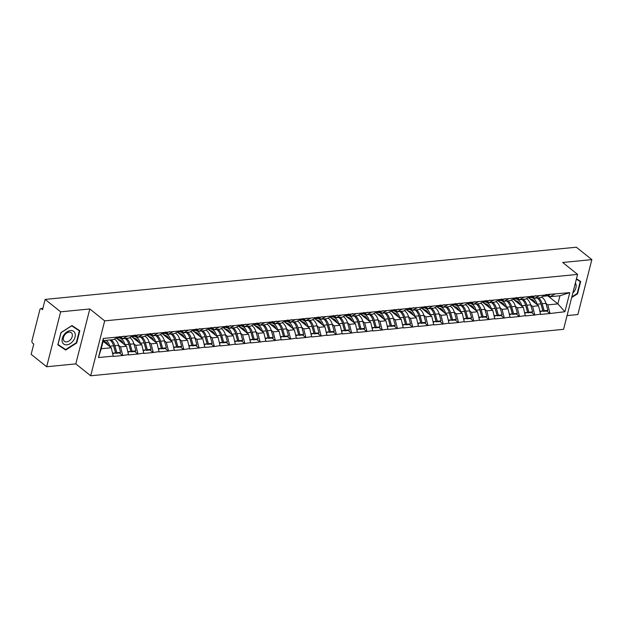 <?xml version="1.0" encoding="UTF-8"?>
<svg xmlns="http://www.w3.org/2000/svg" width="623" height="623" viewBox="0 0 623 623"><rect width="100%" height="100%" fill="white"/><g stroke="black" fill="none" stroke-linecap="round" stroke-linejoin="round"><path stroke-width="0.93" d="M567.07 315.604L577.856 314.545L591.85 259.627L576.337 247.214L45.144 299.414L60.657 311.827L46.663 366.745L75.811 363.879L90.685 375.786L563.574 329.318L577.568 274.4L104.68 320.868L90.685 375.786M46.663 366.745L31.15 354.331L33.767 344.06L32.637 343.156A1.861 1.137 -95.6 0 1 31.991 340.656L39.911 309.569A1.861 1.137 -95.6 0 1 40.799 308.572L42.862 308.369M547.633 295.691L557.873 303.884L564.905 311.734L569.78 292.623L545.655 294.671L540.624 297.654L534.659 298.246L532.992 296.914M564.905 311.734L549.907 313.525L546.76 311.009M528.468 297.708L538.552 305.784L540.616 314.436L549.907 313.525M540.694 314.109L534.643 315.028L531.497 312.505M513.204 299.211L523.297 307.287L525.353 315.939L534.643 315.028M525.438 315.612L519.387 316.523L516.241 314.008M497.948 300.707L508.033 308.782L510.089 317.442L519.387 316.523M510.175 317.107L504.124 318.026L500.978 315.511M482.685 302.21L492.77 310.285L494.833 318.937L504.124 318.026M494.911 318.61L488.86 319.521L485.714 317.006M467.421 303.705L477.514 311.78L479.57 320.44L488.86 319.521M479.655 320.105L473.605 321.024L470.458 318.509M452.166 305.208L462.25 313.283L464.306 321.935L473.605 321.024M464.392 321.608L458.341 322.527L455.195 320.004M436.902 306.711L446.987 314.779L449.051 323.438L458.341 322.527M449.128 323.111L443.078 324.022L439.931 321.507M421.646 308.206L431.731 316.282L433.787 324.933L443.078 324.022M433.873 324.606L427.822 325.525L424.676 323.002M406.383 309.709L416.468 317.785L418.524 326.436L427.822 325.525M418.609 326.109L412.558 327.02L409.412 324.505M391.119 311.204L401.212 319.28L403.268 327.939L412.558 327.02M403.354 327.605L397.295 328.523L394.149 326.008M375.864 312.707L385.949 320.783L388.004 329.435L397.295 328.523M388.09 329.108L382.039 330.019L378.893 327.503M360.6 314.202L370.685 322.278L372.741 330.938L382.039 330.019M372.827 330.603L366.776 331.522L363.63 329.006M345.337 315.705L355.429 323.781L357.485 332.433L366.776 331.522M357.571 332.106L351.52 333.025L348.374 330.502M330.081 317.208L340.166 325.276L342.222 333.936L351.52 333.025M342.307 333.609L336.256 334.52L333.11 332.004M314.817 318.703L324.902 326.779L326.958 335.431L336.256 334.52M327.044 335.104L320.993 336.023L317.847 333.5M299.554 320.206L309.647 328.282L311.702 336.934L320.993 336.023M311.788 336.607L305.737 337.518L302.591 335.003M284.298 321.702L294.383 329.777L296.439 338.437L305.737 337.518M296.525 338.102L290.474 339.021L287.328 336.506M269.035 323.205L279.12 331.28L281.183 339.932L290.474 339.021M281.261 339.605L275.21 340.516L272.064 338.001M253.771 324.7L263.864 332.775L265.92 341.435L275.21 340.516M266.005 341.1L259.955 342.019L256.808 339.504M238.516 326.203L248.6 334.278L250.656 342.93L259.955 342.019M250.742 342.603L244.691 343.522L241.545 340.999M223.252 327.706L233.337 335.774L235.401 344.433L244.691 343.522M235.478 344.106L229.428 345.017L226.281 342.502M207.989 329.201L218.081 337.277L220.137 345.929L229.428 345.017M220.223 345.601L214.172 346.52L211.026 343.997M192.733 330.704L202.818 338.78L204.874 347.432L214.172 346.52M204.959 347.104L198.908 348.016L195.762 345.5M177.469 332.199L187.554 340.275L189.618 348.935L198.908 348.016M189.696 348.6L183.645 349.519L180.499 347.003M162.214 333.702L172.298 341.778L174.354 350.43L183.645 349.519M174.44 350.103L168.389 351.014L165.243 348.498M146.95 335.197L157.035 343.273L159.091 351.933L168.389 351.014M159.177 351.598L153.126 352.517L149.979 350.001M131.687 336.7L141.779 344.776L143.835 353.428L153.126 352.517M143.921 353.101L137.862 354.02L134.716 351.497M116.431 338.203L126.516 346.271L128.572 354.931L137.862 354.02M128.657 354.604L122.606 355.515L119.46 353M103.138 341.272L111.252 347.774L113.308 356.426L122.606 355.515M113.394 356.099L98.481 357.563L103.348 338.453L118.269 336.988L113.324 339.644L103.301 340.633L101.23 348.755L111.252 347.774M545.569 294.998L118.269 336.988M526.342 298.635A10.163 6.191 84.4 0 1 527.338 299.281A10.163 6.191 84.4 0 1 530.679 304.857L532.587 306.368L538.552 305.784M532.587 306.368L534.729 314.693M539.604 295.582L534.659 298.246M515.408 306.337L517.324 307.871L523.297 307.287M530.305 296.501L525.368 299.157L519.395 299.741L517.736 298.409M517.324 307.871L519.465 316.196M524.34 297.085L519.395 299.741M495.822 301.633A10.163 6.191 84.4 0 1 496.811 302.28A10.163 6.191 84.4 0 1 500.152 307.855L502.068 309.366L508.033 308.782M515.05 297.996L510.105 300.652L504.139 301.244L502.473 299.912M502.068 309.366L504.209 317.699M509.077 298.588L504.139 301.244M484.889 309.335L486.804 310.869L492.77 310.285M499.786 299.499L494.841 302.155L488.876 302.739L487.209 301.407M486.804 310.869L488.946 319.194M493.821 300.084L488.876 302.739M465.295 304.631A10.163 6.191 84.4 0 1 466.292 305.278A10.163 6.191 84.4 0 1 469.633 310.854L471.541 312.372L477.514 311.78M484.523 300.995L479.585 303.658L473.62 304.242L471.954 302.91M471.541 312.372L473.682 320.697M478.557 301.587L473.62 304.242M454.369 312.333L456.285 313.867L462.25 313.283M469.267 302.498L464.322 305.153L458.357 305.737L456.69 304.406M456.285 313.867L458.427 322.192M463.294 303.082L458.357 305.737M434.776 307.63A10.163 6.191 84.4 0 1 435.773 308.276A10.163 6.191 84.4 0 1 439.114 313.852L441.022 315.37L446.987 314.779M454.003 304.001L449.058 306.656L443.093 307.24L441.427 305.909M441.022 315.37L443.163 323.695M448.038 304.585L443.093 307.24M423.842 315.331L425.766 316.866L431.731 316.282M438.74 305.496L433.803 308.151L427.837 308.743L426.171 307.404M425.766 316.866L427.908 325.19M432.775 306.08L427.837 308.743M404.257 310.628A10.163 6.191 84.4 0 1 405.246 311.274A10.163 6.191 84.4 0 1 408.587 316.85L410.502 318.369L416.468 317.785M423.484 306.999L418.539 309.654L412.574 310.238L410.907 308.907M410.502 318.369L412.644 326.693M417.511 307.583L412.574 310.238M393.323 318.33L395.239 319.864L401.212 319.28M408.221 308.494L403.283 311.15L397.31 311.741L395.652 310.41M395.239 319.864L397.381 328.196M402.256 309.086L397.31 311.741M378.06 319.833L379.983 321.367L385.949 320.783M392.957 309.997L388.02 312.653L382.055 313.237L380.388 311.905M379.983 321.367L382.125 329.692M386.992 310.581L382.055 313.237M362.804 321.328L364.72 322.87L370.685 322.278M377.702 311.492L372.756 314.156L366.791 314.74L365.125 313.408M364.72 322.87L366.861 331.195M371.729 312.084L366.791 314.74M343.211 316.624A10.163 6.191 84.4 0 1 344.208 317.271A10.163 6.191 84.4 0 1 347.548 322.846L349.456 324.365L355.429 323.781M362.438 312.995L357.501 315.651L351.528 316.235L349.869 314.903M349.456 324.365L351.598 332.69M356.473 313.579L351.528 316.235M327.947 318.127A10.163 6.191 84.4 0 1 328.944 318.774A10.163 6.191 84.4 0 1 332.285 324.349L334.201 325.868L340.166 325.276M347.175 314.498L342.237 317.154L336.272 317.738L334.606 316.406M334.201 325.868L336.342 334.193M341.209 315.082L336.272 317.738M317.021 325.829L318.937 327.363L324.902 326.779M331.919 315.993L326.974 318.649L321.009 319.241L319.342 317.901M318.937 327.363L321.079 335.688M325.954 316.577L321.009 319.241M297.428 321.125A10.163 6.191 84.4 0 1 298.425 321.772A10.163 6.191 84.4 0 1 301.766 327.348L303.674 328.866L309.647 328.282M316.655 317.496L311.718 320.152L305.745 320.736L304.086 319.404M303.674 328.866L305.815 337.191M310.69 318.08L305.745 320.736M286.494 328.827L288.418 330.361L294.383 329.777M301.4 318.992L296.455 321.647L290.489 322.239L288.823 320.907M288.418 330.361L290.559 338.694M295.427 319.583L290.489 322.239M266.909 324.124A10.163 6.191 84.4 0 1 267.906 324.77A10.163 6.191 84.4 0 1 271.246 330.346L273.154 331.864L279.12 331.28M286.136 320.495L281.191 323.15L275.226 323.734L273.559 322.403M273.154 331.864L275.296 340.189M280.171 321.079L275.226 323.734M255.975 331.825L257.891 333.367L263.864 332.775M270.873 321.99L265.935 324.653L259.962 325.237L258.304 323.905M257.891 333.367L260.032 341.692M264.907 322.582L259.962 325.237M236.39 327.122A10.163 6.191 84.4 0 1 237.379 327.768A10.163 6.191 84.4 0 1 240.719 333.344L242.635 334.863L248.6 334.278M255.617 323.493L250.672 326.148L244.707 326.732L243.04 325.401M242.635 334.863L244.777 343.187M249.644 324.077L244.707 326.732M225.456 334.831L227.372 336.365L233.337 335.774M240.353 324.996L235.408 327.651L229.443 328.235L227.777 326.904M227.372 336.365L229.513 344.69M234.388 325.58L229.443 328.235M205.863 330.128A10.163 6.191 84.4 0 1 206.859 330.774A10.163 6.191 84.4 0 1 210.2 336.35L212.108 337.861L218.081 337.277M225.09 326.491L220.153 329.146L214.187 329.738L212.521 328.399M212.108 337.861L214.25 346.186M219.125 327.075L214.187 329.738M194.937 337.83L196.852 339.364L202.818 338.78M209.834 327.994L204.889 330.649L198.924 331.234L197.257 329.902M196.852 339.364L198.994 347.689M203.861 328.578L198.924 331.234M179.673 339.325L181.589 340.859L187.554 340.275M194.571 329.489L189.626 332.145L183.66 332.737L181.994 331.405M181.589 340.859L183.73 349.192M188.605 330.081L183.66 332.737M164.41 340.828L166.333 342.362L172.298 341.778M179.307 330.992L174.37 333.648L168.405 334.232L166.738 332.9M166.333 342.362L168.475 350.687M173.342 331.576L168.405 334.232M144.824 336.124A10.163 6.191 84.4 0 1 145.813 336.77A10.163 6.191 84.4 0 1 149.154 342.346L151.07 343.865L157.035 343.273M164.051 332.487L159.106 335.151L153.141 335.735L151.475 334.403M151.07 343.865L153.211 352.19M158.078 333.079L153.141 335.735M133.89 343.826L135.806 345.36L141.779 344.776M148.788 333.99L143.851 336.646L137.878 337.23L136.219 335.898M135.806 345.36L137.948 353.685M142.823 334.574L137.878 337.23M114.297 339.122A10.163 6.191 84.4 0 1 115.294 339.769A10.163 6.191 84.4 0 1 118.635 345.344L120.551 346.863L126.516 346.271M133.524 335.493L128.587 338.149L122.622 338.733L120.955 337.401M120.551 346.863L122.692 355.188M127.559 336.077L122.622 338.733M42.8 308.634L41.398 308.774L42.528 309.686L45.144 299.414M41.398 308.774A1.861 1.137 -95.6 0 0 40.799 308.572M101.23 348.755L98.481 357.563M103.348 338.453L103.301 340.633M591.85 259.627L562.701 262.493L577.568 274.4M75.811 363.879L89.813 308.961L60.657 311.827M89.813 308.961L104.68 320.868M545.927 303.339L547.851 304.873L557.873 303.884L559.945 295.761L549.922 296.743L548.256 295.411M547.851 304.873L549.992 313.198M554.859 294.087L549.922 296.743M569.78 292.623L559.945 295.761M453.248 306.072L455.896 307.1A8.309 5.062 84.4 0 1 457.072 307.785L457.033 307.762M71.941 325.556L60.945 332.604L57.822 344.846L65.703 350.033L76.699 342.985L79.822 330.751L71.941 325.556M571.673 297.545L577.568 293.768L580.691 281.534L576.462 278.746L580.208 281.635L577.178 293.495L571.828 296.922M57.916 344.48L62.759 347.634M62.728 347.657L65.703 350.033M111.151 339.862A10.163 6.191 84.4 0 1 111.525 340.135A10.163 6.191 84.4 0 1 114.866 345.718L116.844 352.727L120.613 352.361L118.635 345.344L114.866 345.718M113.152 344.496A8.309 5.062 84.4 0 1 113.838 346.341L115.816 353.358L119.585 352.984L120.613 352.361M106.112 340.353A10.163 6.191 84.4 0 1 106.494 340.633A10.163 6.191 84.4 0 1 109.827 346.209L109.983 346.762M109.882 339.987A10.163 6.191 84.4 0 1 110.255 340.267A10.163 6.191 84.4 0 1 113.596 345.843L115.574 352.852L112.763 353.654M103.223 340.945L104.898 341.591A8.309 5.062 84.4 0 1 106.074 342.284A8.309 5.062 84.4 0 1 108.301 345.407M112.638 353.14L115.574 352.852M115.925 338.25L119.343 337.915A10.163 6.191 -95.6 0 0 120.621 337.557L123.642 336.14M115.816 353.358L116.844 352.727M119.873 336.513L116.851 337.931A10.163 6.191 84.4 0 1 115.971 338.227M126.414 338.359A10.163 6.191 84.4 0 1 126.788 338.639A10.163 6.191 84.4 0 1 130.129 344.215L132.107 351.232L135.876 350.858L133.898 343.841A10.163 6.191 84.4 0 0 130.557 338.266A10.163 6.191 84.4 0 0 129.561 337.619M128.408 343A8.309 5.062 84.4 0 1 129.101 344.846L131.079 351.855L134.841 351.489L135.876 350.858M119.343 337.915L120.317 338.289A10.163 6.191 84.4 0 1 121.75 339.13A10.163 6.191 84.4 0 1 125.091 344.714L125.246 345.259M125.145 338.484A10.163 6.191 84.4 0 1 125.519 338.764A10.163 6.191 84.4 0 1 128.86 344.34L130.838 351.356L128.027 352.159M117.506 339.068L120.161 340.096A8.309 5.062 84.4 0 1 121.329 340.781A8.309 5.062 84.4 0 1 123.556 343.912M127.894 351.645L130.838 351.356M131.18 336.747L134.599 336.412A10.163 6.191 -95.6 0 0 135.884 336.054L138.906 334.637M131.079 351.855L132.107 351.232M135.136 335.01L132.115 336.428A10.163 6.191 84.4 0 1 131.235 336.724M141.678 336.864A10.163 6.191 84.4 0 1 142.052 337.136A10.163 6.191 84.4 0 1 145.393 342.712L147.371 349.729L151.132 349.363L149.154 342.346L145.393 342.712M143.672 341.497A8.309 5.062 84.4 0 1 144.357 343.343L146.335 350.36L150.104 349.986L151.132 349.363M134.607 336.412L135.58 336.794A10.163 6.191 84.4 0 1 137.013 337.635A10.163 6.191 84.4 0 1 140.354 343.211L140.51 343.756M140.401 336.988A10.163 6.191 84.4 0 1 140.775 337.261A10.163 6.191 84.4 0 1 144.115 342.837L146.094 349.853L143.29 350.656M132.769 337.565L135.425 338.593A8.309 5.062 84.4 0 1 136.593 339.278A8.309 5.062 84.4 0 1 138.82 342.409M143.158 350.142L146.094 349.853M146.444 335.252L149.863 334.917A10.163 6.191 -95.6 0 0 151.14 334.559L154.161 333.141M146.335 350.36L147.371 349.729M150.4 333.507L147.378 334.925A10.163 6.191 84.4 0 1 146.491 335.221M156.934 335.361A10.163 6.191 84.4 0 1 157.308 335.641A10.163 6.191 84.4 0 1 160.648 341.217L162.626 348.226L166.396 347.86L164.417 340.843A10.163 6.191 84.4 0 0 161.077 335.267A10.163 6.191 84.4 0 0 160.08 334.621M158.935 340.002A8.309 5.062 84.4 0 1 159.62 341.84L161.598 348.857L165.368 348.491L166.396 347.86M149.863 334.917L150.844 335.291A10.163 6.191 84.4 0 1 152.269 336.132A10.163 6.191 84.4 0 1 155.61 341.708L155.766 342.261M155.664 335.486A10.163 6.191 84.4 0 1 156.038 335.766A10.163 6.191 84.4 0 1 159.379 341.342L161.357 348.358L158.546 349.16M148.033 336.07L150.68 337.098A8.309 5.062 84.4 0 1 151.856 337.783A8.309 5.062 84.4 0 1 154.083 340.906M158.413 348.646L161.357 348.358M161.707 333.749L165.126 333.414A10.163 6.191 -95.6 0 0 166.403 333.056L169.425 331.638M161.598 348.857L162.626 348.226M165.656 332.012L162.634 333.43A10.163 6.191 84.4 0 1 161.754 333.726M172.197 333.858A10.163 6.191 84.4 0 1 172.571 334.138A10.163 6.191 84.4 0 1 175.912 339.714L177.89 346.731L181.659 346.357L179.681 339.348A10.163 6.191 84.4 0 0 176.34 333.772A10.163 6.191 84.4 0 0 175.343 333.126M174.191 338.499A8.309 5.062 84.4 0 1 174.884 340.345L176.862 347.354L180.623 346.988L181.659 346.357M165.126 333.414L166.1 333.796A10.163 6.191 84.4 0 1 167.532 334.637A10.163 6.191 84.4 0 1 170.873 340.213L171.029 340.758M170.928 333.983A10.163 6.191 84.4 0 1 171.302 334.263A10.163 6.191 84.4 0 1 174.642 339.839L176.621 346.855L173.809 347.657M163.288 334.567L165.944 335.595A8.309 5.062 84.4 0 1 167.112 336.28A8.309 5.062 84.4 0 1 169.339 339.41M173.677 347.143L176.621 346.855M176.963 332.254L180.382 331.919A10.163 6.191 -95.6 0 0 181.667 331.561L184.688 330.143M176.862 347.354L177.89 346.731M180.919 330.509L177.898 331.927A10.163 6.191 84.4 0 1 177.018 332.223M187.461 332.363A10.163 6.191 84.4 0 1 187.834 332.643A10.163 6.191 84.4 0 1 191.175 338.219L193.153 345.228L196.915 344.862L194.937 337.845A10.163 6.191 84.4 0 0 191.596 332.269A10.163 6.191 84.4 0 0 190.607 331.623M189.454 336.996A8.309 5.062 84.4 0 1 190.14 338.842L192.118 345.858L195.887 345.485L196.915 344.862M180.382 331.911L181.363 332.293A10.163 6.191 84.4 0 1 182.796 333.134A10.163 6.191 84.4 0 1 186.137 338.71L186.293 339.262M186.184 332.487A10.163 6.191 84.4 0 1 186.557 332.768A10.163 6.191 84.4 0 1 189.898 338.344L191.876 345.352L189.073 346.154M178.552 333.064L181.207 334.092A8.309 5.062 84.4 0 1 182.375 334.785A8.309 5.062 84.4 0 1 184.603 337.907M188.94 345.648L191.876 345.352M192.227 330.751L195.645 330.416A10.163 6.191 -95.6 0 0 196.923 330.058L199.944 328.64M192.118 345.858L193.153 345.228M196.183 329.014L193.161 330.431A10.163 6.191 84.4 0 1 192.273 330.727M75.095 333.57A8.06 5.49 128.7 0 0 67.074 331.81A8.06 5.49 128.7 0 0 62.261 341.793A8.06 5.49 128.7 0 0 70.282 343.553A8.06 5.49 128.7 0 0 75.095 333.57M72.237 334.201A5.514 3.761 128.7 0 0 71.287 332.705A5.514 3.761 128.7 0 0 65.773 333.741A5.514 3.761 128.7 0 0 63.453 339.823A5.514 3.761 128.7 0 0 64.395 341.318A5.514 3.761 128.7 0 0 69.916 340.283A5.514 3.761 128.7 0 0 72.237 334.201M65.656 349.542L58.025 344.511L61.046 332.651L71.7 325.829L79.339 330.86L76.318 342.712L65.656 349.542M71.925 325.572L79.339 330.86M572.833 292.997A8.06 5.49 128.7 0 0 575.964 284.353A8.06 5.49 128.7 0 0 575.372 283.037M576.368 279.112L580.208 281.635M202.716 330.86A10.163 6.191 84.4 0 1 203.09 331.14A10.163 6.191 84.4 0 1 206.431 336.716L208.409 343.732L212.178 343.359L210.2 336.35L206.431 336.716M204.718 335.501A8.309 5.062 84.4 0 1 205.403 337.347L207.381 344.355L211.15 343.989L212.178 343.359M195.645 330.416L196.627 330.797A10.163 6.191 84.4 0 1 198.052 331.638A10.163 6.191 84.4 0 1 201.393 337.214L201.548 337.759M201.447 330.984A10.163 6.191 84.4 0 1 201.821 331.265A10.163 6.191 84.4 0 1 205.162 336.841L207.14 343.857L204.328 344.659M193.815 331.568L196.463 332.596A8.309 5.062 84.4 0 1 197.639 333.282A8.309 5.062 84.4 0 1 199.866 336.412M204.196 344.145L207.14 343.857M207.49 329.248L210.909 328.913A10.163 6.191 -95.6 0 0 212.186 328.562L215.208 327.145M207.381 344.355L208.409 343.732M211.438 327.511L208.417 328.928A10.163 6.191 84.4 0 1 207.537 329.224M217.98 329.365A10.163 6.191 84.4 0 1 218.354 329.637A10.163 6.191 84.4 0 1 221.695 335.221L223.673 342.229L227.442 341.863L225.464 334.847A10.163 6.191 84.4 0 0 222.123 329.271A10.163 6.191 84.4 0 0 221.126 328.625M219.974 333.998A8.309 5.062 84.4 0 1 220.667 335.844L222.645 342.86L226.406 342.486L227.442 341.863M210.909 328.913L211.882 329.294A10.163 6.191 84.4 0 1 213.315 330.135A10.163 6.191 84.4 0 1 216.656 335.711L216.812 336.264M216.703 329.489A10.163 6.191 84.4 0 1 217.084 329.769A10.163 6.191 84.4 0 1 220.425 335.345L222.403 342.354L219.592 343.156M209.071 330.065L211.727 331.093A8.309 5.062 84.4 0 1 212.895 331.786A8.309 5.062 84.4 0 1 215.122 334.909M219.46 342.642L222.403 342.354M222.746 327.753L226.165 327.418A10.163 6.191 -95.6 0 0 227.442 327.059L230.463 325.642M222.645 342.86L223.673 342.229M226.702 326.016L223.68 327.433A10.163 6.191 84.4 0 1 222.8 327.729M233.236 327.862A10.163 6.191 84.4 0 1 233.617 328.142A10.163 6.191 84.4 0 1 236.958 333.718L238.936 340.734L242.697 340.36L240.719 333.344L236.958 333.718M235.237 332.503A8.309 5.062 84.4 0 1 235.922 334.349L237.9 341.357L241.669 340.991L242.697 340.36M226.165 327.418L227.146 327.791A10.163 6.191 84.4 0 1 228.579 328.633A10.163 6.191 84.4 0 1 231.92 334.216L232.075 334.761M231.966 327.986A10.163 6.191 84.4 0 1 232.34 328.266A10.163 6.191 84.4 0 1 235.681 333.842L237.659 340.859L234.855 341.661M224.335 328.57L226.99 329.598A8.309 5.062 84.4 0 1 228.158 330.283A8.309 5.062 84.4 0 1 230.385 333.414M234.723 341.147L237.659 340.859M238.009 326.25L241.428 325.915A10.163 6.191 -95.6 0 0 242.705 325.556L245.727 324.139M237.9 341.357L238.936 340.734M241.965 324.513L238.936 325.93A10.163 6.191 84.4 0 1 238.056 326.226M248.499 326.366A10.163 6.191 84.4 0 1 248.873 326.639A10.163 6.191 84.4 0 1 252.214 332.215L254.192 339.231L257.961 338.865L255.983 331.849A10.163 6.191 84.4 0 0 252.642 326.273A10.163 6.191 84.4 0 0 251.645 325.627M250.493 331A8.309 5.062 84.4 0 1 251.186 332.846L253.164 339.862L256.925 339.488L257.961 338.865M241.428 325.915L242.409 326.296A10.163 6.191 84.4 0 1 243.834 327.137A10.163 6.191 84.4 0 1 247.175 332.713L247.331 333.258M247.23 326.491A10.163 6.191 84.4 0 1 247.604 326.764A10.163 6.191 84.4 0 1 250.944 332.339L252.922 339.356L250.111 340.158M239.598 327.067L242.246 328.095A8.309 5.062 84.4 0 1 243.414 328.78A8.309 5.062 84.4 0 1 245.649 331.911M249.979 339.644L252.922 339.356M253.273 324.754L256.684 324.419A10.163 6.191 -95.6 0 0 257.969 324.061L260.99 322.644M253.164 339.862L254.192 339.231M257.221 323.01L254.2 324.427A10.163 6.191 84.4 0 1 253.32 324.723M263.763 324.863A10.163 6.191 84.4 0 1 264.136 325.144A10.163 6.191 84.4 0 1 267.477 330.72L269.455 337.736L273.224 337.362L271.246 330.346L267.477 330.72M265.756 329.505A8.309 5.062 84.4 0 1 266.442 331.343L268.42 338.359L272.189 337.993L273.224 337.362M256.692 324.419L257.665 324.793A10.163 6.191 84.4 0 1 259.098 325.634A10.163 6.191 84.4 0 1 262.439 331.21L262.594 331.763M262.485 324.988A10.163 6.191 84.4 0 1 262.867 325.268A10.163 6.191 84.4 0 1 266.208 330.844L268.186 337.861L265.375 338.663M254.854 325.572L257.509 326.6A8.309 5.062 84.4 0 1 258.677 327.285A8.309 5.062 84.4 0 1 260.905 330.408M265.242 338.149L268.186 337.861M268.529 323.251L271.947 322.916A10.163 6.191 -95.6 0 0 273.224 322.558L276.246 321.141M268.42 338.359L269.455 337.736M272.485 321.515L269.463 322.932A10.163 6.191 84.4 0 1 268.583 323.228M279.018 323.36A10.163 6.191 84.4 0 1 279.4 323.641A10.163 6.191 84.4 0 1 282.741 329.217L284.719 336.233L288.48 335.859L286.502 328.851A10.163 6.191 84.4 0 0 283.161 323.275A10.163 6.191 84.4 0 0 282.172 322.628M281.02 328.002A8.309 5.062 84.4 0 1 281.705 329.847L283.683 336.856L287.452 336.49L288.48 335.859M271.947 322.916L272.929 323.298A10.163 6.191 84.4 0 1 274.361 324.139A10.163 6.191 84.4 0 1 277.702 329.715L277.85 330.26M277.749 323.485A10.163 6.191 84.4 0 1 278.123 323.765A10.163 6.191 84.4 0 1 281.464 329.341L283.442 336.358L280.638 337.16M270.117 324.069L272.773 325.097A8.309 5.062 84.4 0 1 273.941 325.782A8.309 5.062 84.4 0 1 276.168 328.913M280.506 336.646L283.442 336.358M283.792 321.756L287.211 321.421A10.163 6.191 -95.6 0 0 288.488 321.063L291.509 319.646M283.683 336.856L284.719 336.233M287.74 320.012L284.719 321.429A10.163 6.191 84.4 0 1 283.839 321.725M294.282 321.865A10.163 6.191 84.4 0 1 294.656 322.146A10.163 6.191 84.4 0 1 297.996 327.721L299.975 334.73L303.744 334.364L301.766 327.348L297.996 327.721M296.275 326.507A8.309 5.062 84.4 0 1 296.969 328.344L298.947 335.361L302.708 334.987L303.744 334.364M287.211 321.413L288.184 321.795A10.163 6.191 84.4 0 1 289.617 322.636A10.163 6.191 84.4 0 1 292.958 328.212L293.114 328.765M293.012 321.99A10.163 6.191 84.4 0 1 293.386 322.27A10.163 6.191 84.4 0 1 296.727 327.846L298.705 334.855L295.894 335.657M285.381 322.566L288.028 323.594A8.309 5.062 84.4 0 1 289.197 324.287A8.309 5.062 84.4 0 1 291.424 327.41M295.761 335.151L298.705 334.855M299.056 320.253L302.466 319.918A10.163 6.191 -95.6 0 0 303.751 319.56L306.773 318.143M298.947 335.361L299.975 334.73M303.004 318.517L299.982 319.934A10.163 6.191 84.4 0 1 299.102 320.23M309.545 320.362A10.163 6.191 84.4 0 1 309.919 320.643A10.163 6.191 84.4 0 1 313.26 326.218L315.238 333.235L318.999 332.861L317.021 325.852A10.163 6.191 84.4 0 0 313.688 320.277A10.163 6.191 84.4 0 0 312.691 319.63M311.539 325.004A8.309 5.062 84.4 0 1 312.224 326.849L314.202 333.858L317.971 333.492L318.999 332.861M302.474 319.918L303.448 320.3A10.163 6.191 84.4 0 1 304.881 321.141A10.163 6.191 84.4 0 1 308.221 326.717L308.377 327.262M308.268 320.487A10.163 6.191 84.4 0 1 308.65 320.767A10.163 6.191 84.4 0 1 311.991 326.343L313.969 333.36L311.157 334.162M300.636 321.071L303.292 322.099A8.309 5.062 84.4 0 1 304.46 322.784A8.309 5.062 84.4 0 1 306.687 325.915M311.025 333.648L313.969 333.36M314.311 318.75L317.73 318.415A10.163 6.191 -95.6 0 0 319.007 318.065L322.029 316.648M314.202 333.858L315.238 333.235M318.267 317.014L315.246 318.431A10.163 6.191 84.4 0 1 314.366 318.727M324.801 318.867A10.163 6.191 84.4 0 1 325.183 319.14A10.163 6.191 84.4 0 1 328.516 324.723L330.494 331.732L334.263 331.366L332.285 324.349L328.516 324.723M326.802 323.501A8.309 5.062 84.4 0 1 327.488 325.346L329.466 332.363L333.235 331.989L334.263 331.366M317.73 318.415L318.711 318.797A10.163 6.191 84.4 0 1 320.144 319.638A10.163 6.191 84.4 0 1 323.485 325.214L323.633 325.767M323.532 318.992A10.163 6.191 84.4 0 1 323.905 319.272A10.163 6.191 84.4 0 1 327.246 324.848L329.224 331.857L326.421 332.659M315.9 319.568L318.548 320.596A8.309 5.062 84.4 0 1 319.724 321.289A8.309 5.062 84.4 0 1 321.951 324.412M326.288 332.145L329.224 331.857M329.575 317.255L332.994 316.92A10.163 6.191 -95.6 0 0 334.271 316.562L337.292 315.145M329.466 332.363L330.494 331.732M333.523 315.518L330.502 316.936A10.163 6.191 84.4 0 1 329.622 317.232M340.065 317.364A10.163 6.191 84.4 0 1 340.438 317.644A10.163 6.191 84.4 0 1 343.779 323.22L345.757 330.237L349.526 329.863L347.548 322.846L343.779 323.22M342.058 322.005A8.309 5.062 84.4 0 1 342.751 323.851L344.729 330.86L348.491 330.494L349.526 329.863M332.994 316.92L333.967 317.294A10.163 6.191 84.4 0 1 335.4 318.135A10.163 6.191 84.4 0 1 338.741 323.719L338.896 324.264M338.795 317.489A10.163 6.191 84.4 0 1 339.169 317.769A10.163 6.191 84.4 0 1 342.51 323.345L344.488 330.361L341.677 331.163M331.156 318.073L333.811 319.101A8.309 5.062 84.4 0 1 334.979 319.786A8.309 5.062 84.4 0 1 337.207 322.916M341.544 330.649L344.488 330.361M344.838 315.752L348.249 315.417A10.163 6.191 -95.6 0 0 349.534 315.067L352.556 313.642M344.729 330.86L345.757 330.237M348.787 314.015L345.765 315.433A10.163 6.191 84.4 0 1 344.885 315.729M355.328 315.869A10.163 6.191 84.4 0 1 355.702 316.141A10.163 6.191 84.4 0 1 359.043 321.717L361.021 328.734L364.782 328.368L362.804 321.351A10.163 6.191 84.4 0 0 359.463 315.775A10.163 6.191 84.4 0 0 358.474 315.129M357.322 320.502A8.309 5.062 84.4 0 1 358.007 322.348L359.985 329.365L363.754 328.991L364.782 328.368M348.257 315.417L349.23 315.799A10.163 6.191 84.4 0 1 350.663 316.64A10.163 6.191 84.4 0 1 354.004 322.216L354.16 322.761M354.051 315.993A10.163 6.191 84.4 0 1 354.432 316.266A10.163 6.191 84.4 0 1 357.766 321.842L359.744 328.858L356.94 329.66M346.419 316.57L349.075 317.598A8.309 5.062 84.4 0 1 350.243 318.283A8.309 5.062 84.4 0 1 352.47 321.413M356.808 329.146L359.744 328.858M360.094 314.257L363.513 313.922A10.163 6.191 -95.6 0 0 364.79 313.564L367.811 312.146M359.985 329.365L361.021 328.734M364.05 312.512L361.029 313.93A10.163 6.191 84.4 0 1 360.141 314.226M370.584 314.366A10.163 6.191 84.4 0 1 370.958 314.646A10.163 6.191 84.4 0 1 374.298 320.222L376.276 327.239L380.046 326.865L378.068 319.848A10.163 6.191 84.4 0 0 374.727 314.272A10.163 6.191 84.4 0 0 373.73 313.626M372.585 319.007A8.309 5.062 84.4 0 1 373.27 320.845L375.248 327.862L379.018 327.496L380.046 326.865M363.513 313.922L364.494 314.296A10.163 6.191 84.4 0 1 365.927 315.137A10.163 6.191 84.4 0 1 369.26 320.713L369.416 321.266M369.314 314.49A10.163 6.191 84.4 0 1 369.688 314.771A10.163 6.191 84.4 0 1 373.029 320.347L375.007 327.363L372.196 328.165M361.683 315.074L364.33 316.102A8.309 5.062 84.4 0 1 365.506 316.788A8.309 5.062 84.4 0 1 367.734 319.911M372.071 327.651L375.007 327.363M375.358 312.754L378.776 312.419A10.163 6.191 -95.6 0 0 380.053 312.061L383.075 310.643M375.248 327.862L376.276 327.239M379.306 311.017L376.284 312.435A10.163 6.191 84.4 0 1 375.404 312.73M385.847 312.863A10.163 6.191 84.4 0 1 386.221 313.143A10.163 6.191 84.4 0 1 389.562 318.719L391.54 325.736L395.309 325.362L393.331 318.353A10.163 6.191 84.4 0 0 389.99 312.777A10.163 6.191 84.4 0 0 388.993 312.131M387.841 317.504A8.309 5.062 84.4 0 1 388.534 319.35L390.512 326.359L394.273 325.993L395.309 325.362M378.776 312.419L379.75 312.801A10.163 6.191 84.4 0 1 381.183 313.642A10.163 6.191 84.4 0 1 384.523 319.217L384.679 319.763M384.578 312.987A10.163 6.191 84.4 0 1 384.952 313.268A10.163 6.191 84.4 0 1 388.293 318.844L390.271 325.86L387.459 326.662M376.938 313.571L379.594 314.599A8.309 5.062 84.4 0 1 380.762 315.285A8.309 5.062 84.4 0 1 382.989 318.415M387.327 326.148L390.271 325.86M390.613 311.259L394.032 310.924A10.163 6.191 -95.6 0 0 395.317 310.566L398.338 309.148M390.512 326.359L391.54 325.736M394.569 309.514L391.548 310.932A10.163 6.191 84.4 0 1 390.668 311.227M401.111 311.368A10.163 6.191 84.4 0 1 401.485 311.648A10.163 6.191 84.4 0 1 404.825 317.224L406.803 324.233L410.565 323.867L408.587 316.85L404.825 317.224M403.104 316.009A8.309 5.062 84.4 0 1 403.79 317.847L405.768 324.863L409.537 324.49L410.565 323.867M394.04 310.916L395.013 311.298A10.163 6.191 84.4 0 1 396.446 312.139A10.163 6.191 84.4 0 1 399.787 317.714L399.943 318.267M399.834 311.492A10.163 6.191 84.4 0 1 400.207 311.773A10.163 6.191 84.4 0 1 403.548 317.348L405.526 324.357L402.723 325.159M392.202 312.068L394.857 313.096A8.309 5.062 84.4 0 1 396.026 313.79A8.309 5.062 84.4 0 1 398.253 316.912M402.59 324.653L405.526 324.357M405.877 309.756L409.295 309.421A10.163 6.191 -95.6 0 0 410.573 309.063L413.594 307.645M405.768 324.863L406.803 324.233M409.833 308.019L406.811 309.436A10.163 6.191 84.4 0 1 405.923 309.732M416.366 309.865A10.163 6.191 84.4 0 1 416.74 310.145A10.163 6.191 84.4 0 1 420.081 315.721L422.059 322.737L425.828 322.364L423.85 315.355A10.163 6.191 84.4 0 0 420.509 309.779A10.163 6.191 84.4 0 0 419.513 309.133M418.368 314.506A8.309 5.062 84.4 0 1 419.053 316.352L421.031 323.36L424.8 322.994L425.828 322.364M409.295 309.421L410.277 309.802A10.163 6.191 84.4 0 1 411.702 310.643A10.163 6.191 84.4 0 1 415.043 316.219L415.198 316.764M415.097 309.989A10.163 6.191 84.4 0 1 415.471 310.27A10.163 6.191 84.4 0 1 418.812 315.845L420.79 322.862L417.978 323.664M407.465 310.573L410.113 311.601A8.309 5.062 84.4 0 1 411.289 312.287A8.309 5.062 84.4 0 1 413.516 315.417M417.846 323.15L420.79 322.862M421.14 308.253L424.559 307.918A10.163 6.191 -95.6 0 0 425.836 307.567L428.858 306.15M421.031 323.36L422.059 322.737M425.088 306.516L422.067 307.933A10.163 6.191 84.4 0 1 421.187 308.229M431.63 308.369A10.163 6.191 84.4 0 1 432.004 308.642A10.163 6.191 84.4 0 1 435.345 314.226L437.323 321.234L441.092 320.868L439.114 313.852L435.345 314.226M433.624 313.003A8.309 5.062 84.4 0 1 434.317 314.849L436.295 321.865L440.056 321.491L441.092 320.868M424.559 307.918L425.532 308.299A10.163 6.191 84.4 0 1 426.965 309.14A10.163 6.191 84.4 0 1 430.306 314.716L430.462 315.269M430.361 308.494A10.163 6.191 84.4 0 1 430.734 308.774A10.163 6.191 84.4 0 1 434.075 314.35L436.053 321.359L433.242 322.161M422.721 309.07L425.377 310.098A8.309 5.062 84.4 0 1 426.545 310.791A8.309 5.062 84.4 0 1 428.772 313.914M433.11 321.647L436.053 321.359M436.396 306.757L439.815 306.423A10.163 6.191 -95.6 0 0 441.1 306.064L444.121 304.647M436.295 321.865L437.323 321.234M440.352 305.021L437.33 306.438A10.163 6.191 84.4 0 1 436.45 306.734M446.893 306.866A10.163 6.191 84.4 0 1 447.267 307.147A10.163 6.191 84.4 0 1 450.608 312.723L452.586 319.739L456.348 319.365L454.369 312.349A10.163 6.191 84.4 0 0 451.029 306.773A10.163 6.191 84.4 0 0 450.04 306.127M448.887 311.508A8.309 5.062 84.4 0 1 449.572 313.353L451.55 320.362L455.32 319.996L456.348 319.365M439.815 306.423L440.796 306.796A10.163 6.191 84.4 0 1 442.229 307.637A10.163 6.191 84.4 0 1 445.57 313.221L445.725 313.766M445.616 306.991A10.163 6.191 84.4 0 1 445.99 307.271A10.163 6.191 84.4 0 1 449.331 312.847L451.309 319.864L448.505 320.666M437.985 307.575L440.64 308.603A8.309 5.062 84.4 0 1 441.808 309.288A8.309 5.062 84.4 0 1 444.035 312.419M448.373 320.152L451.309 319.864M451.659 305.254L455.078 304.92A10.163 6.191 -95.6 0 0 456.355 304.569L459.377 303.144M451.55 320.362L452.586 319.739M455.615 303.518L452.594 304.935A10.163 6.191 84.4 0 1 451.706 305.231M462.149 305.371A10.163 6.191 84.4 0 1 462.523 305.644A10.163 6.191 84.4 0 1 465.864 311.22L467.842 318.236L471.611 317.87L469.633 310.854L465.864 311.22M464.151 310.005A8.309 5.062 84.4 0 1 464.836 311.85L466.814 318.867L470.583 318.493L471.611 317.87M455.078 304.92L456.059 305.301A10.163 6.191 84.4 0 1 457.484 306.142A10.163 6.191 84.4 0 1 460.825 311.718L460.981 312.263M460.88 305.496A10.163 6.191 84.4 0 1 461.254 305.768A10.163 6.191 84.4 0 1 464.594 311.344L466.572 318.361L463.761 319.163M457.072 307.785A8.309 5.062 84.4 0 1 459.299 310.916M463.629 318.649L466.572 318.361M466.923 303.759L470.342 303.424A10.163 6.191 -95.6 0 0 471.619 303.066L474.64 301.649M466.814 318.867L467.842 318.236M470.871 302.015L467.85 303.432A10.163 6.191 84.4 0 1 466.97 303.728M477.413 303.868A10.163 6.191 84.4 0 1 477.786 304.149A10.163 6.191 84.4 0 1 481.127 309.724L483.105 316.741L486.875 316.367L484.896 309.351A10.163 6.191 84.4 0 0 481.556 303.775A10.163 6.191 84.4 0 0 480.559 303.128M479.406 308.51A8.309 5.062 84.4 0 1 480.099 310.347L482.077 317.364L485.839 316.998L486.875 316.367M470.342 303.424L471.315 303.798A10.163 6.191 84.4 0 1 472.748 304.639A10.163 6.191 84.4 0 1 476.089 310.215L476.245 310.768M476.136 303.993A10.163 6.191 84.4 0 1 476.517 304.273A10.163 6.191 84.4 0 1 479.858 309.849L481.836 316.866L479.025 317.668M468.504 304.577L471.159 305.605A8.309 5.062 84.4 0 1 472.327 306.29A8.309 5.062 84.4 0 1 474.555 309.413M478.892 317.154L481.836 316.866M482.179 302.256L485.597 301.921A10.163 6.191 -95.6 0 0 486.875 301.563L489.896 300.146M482.077 317.364L483.105 316.741M486.135 300.52L483.113 301.937A10.163 6.191 84.4 0 1 482.233 302.233M492.668 302.365A10.163 6.191 84.4 0 1 493.05 302.646A10.163 6.191 84.4 0 1 496.391 308.221L498.369 315.238L502.13 314.864L500.152 307.855L496.391 308.221M494.67 307.007A8.309 5.062 84.4 0 1 495.355 308.852L497.333 315.861L501.102 315.495L502.13 314.864M485.597 301.921L486.579 302.303A10.163 6.191 84.4 0 1 488.011 303.144A10.163 6.191 84.4 0 1 491.352 308.72L491.508 309.265M491.399 302.49A10.163 6.191 84.4 0 1 491.773 302.77A10.163 6.191 84.4 0 1 495.114 308.346L497.092 315.363L494.288 316.165M483.767 303.074L486.423 304.102A8.309 5.062 84.4 0 1 487.591 304.787A8.309 5.062 84.4 0 1 489.818 307.918M494.156 315.651L497.092 315.363M497.442 300.761L500.861 300.426A10.163 6.191 -95.6 0 0 502.138 300.068L505.16 298.651M497.333 315.861L498.369 315.238M501.398 299.017L498.369 300.434A10.163 6.191 84.4 0 1 497.489 300.73M507.932 300.87A10.163 6.191 84.4 0 1 508.306 301.15A10.163 6.191 84.4 0 1 511.647 306.726L513.625 313.735L517.394 313.369L515.416 306.352A10.163 6.191 84.4 0 0 512.075 300.777A10.163 6.191 84.4 0 0 511.078 300.13M509.925 305.511A8.309 5.062 84.4 0 1 510.619 307.349L512.597 314.366L516.358 313.992L517.394 313.369M500.861 300.418L501.842 300.8A10.163 6.191 84.4 0 1 503.267 301.641A10.163 6.191 84.4 0 1 506.608 307.217L506.764 307.77M506.663 300.995A10.163 6.191 84.4 0 1 507.036 301.275A10.163 6.191 84.4 0 1 510.377 306.851L512.355 313.86L509.544 314.662M499.031 301.571L501.679 302.599A8.309 5.062 84.4 0 1 502.847 303.292A8.309 5.062 84.4 0 1 505.082 306.415M509.412 314.156L512.355 313.86M512.706 299.258L516.117 298.923A10.163 6.191 -95.6 0 0 517.402 298.565L520.423 297.148M512.597 314.366L513.625 313.735M516.654 297.521L513.632 298.939A10.163 6.191 84.4 0 1 512.752 299.235M523.195 299.367A10.163 6.191 84.4 0 1 523.569 299.647A10.163 6.191 84.4 0 1 526.91 305.223L528.888 312.24L532.657 311.866L530.679 304.857L526.91 305.223M525.189 304.008A8.309 5.062 84.4 0 1 525.882 305.854L527.852 312.863L531.621 312.497L532.657 311.866M516.124 298.923L517.098 299.305A10.163 6.191 84.4 0 1 518.531 300.146A10.163 6.191 84.4 0 1 521.872 305.722L522.027 306.267M521.918 299.492A10.163 6.191 84.4 0 1 522.3 299.772A10.163 6.191 84.4 0 1 525.641 305.348L527.619 312.364L524.807 313.167M514.287 300.076L516.942 301.104A8.309 5.062 84.4 0 1 518.11 301.789A8.309 5.062 84.4 0 1 520.337 304.92M524.675 312.653L527.619 312.364M527.961 297.755L531.38 297.42A10.163 6.191 -95.6 0 0 532.657 297.07L535.679 295.652M527.852 312.863L528.888 312.24M531.917 296.018L528.896 297.436A10.163 6.191 84.4 0 1 528.016 297.732M538.451 297.872A10.163 6.191 84.4 0 1 538.833 298.144A10.163 6.191 84.4 0 1 542.174 303.728L544.152 310.737L547.913 310.371L545.935 303.354A10.163 6.191 84.4 0 0 542.594 297.778A10.163 6.191 84.4 0 0 541.605 297.132M540.452 302.505A8.309 5.062 84.4 0 1 541.138 304.351L543.116 311.368L546.885 310.994L547.913 310.371M531.38 297.42L532.361 297.802A10.163 6.191 84.4 0 1 533.794 298.643A10.163 6.191 84.4 0 1 537.135 304.219L537.283 304.772M537.182 297.996A10.163 6.191 84.4 0 1 537.556 298.277A10.163 6.191 84.4 0 1 540.896 303.853L542.874 310.861L540.071 311.664M529.55 298.573L532.206 299.601A8.309 5.062 84.4 0 1 533.374 300.294A8.309 5.062 84.4 0 1 535.601 303.417M539.939 311.15L542.874 310.861M543.225 296.26L546.644 295.925A10.163 6.191 -95.6 0 0 547.921 295.567L550.942 294.149M543.116 311.368L544.152 310.737M547.173 294.523L544.152 295.941A10.163 6.191 84.4 0 1 543.272 296.236M109.827 346.209L113.596 345.843M116.851 337.931L120.621 337.557M120.317 338.289L121.874 338.141M125.091 344.714L128.86 344.34M130.129 344.215L133.898 343.841M132.115 336.428L135.884 336.054M135.58 336.794L137.138 336.638M140.354 343.211L144.115 342.837M147.378 334.925L151.14 334.559M150.844 335.291L152.401 335.143M155.61 341.708L159.379 341.342M160.648 341.217L164.417 340.843M162.634 333.43L166.403 333.056M166.1 333.796L167.657 333.64M170.873 340.213L174.642 339.839M175.912 339.714L179.681 339.348M177.898 331.927L181.667 331.561M181.363 332.293L182.921 332.145M186.137 338.71L189.898 338.344M191.175 338.219L194.937 337.845M193.161 330.431L196.923 330.058M196.627 330.797L198.184 330.642M201.393 337.214L205.162 336.841M208.417 328.928L212.186 328.562M211.882 329.294L213.44 329.139M216.656 335.711L220.425 335.345M221.695 335.221L225.464 334.847M223.68 327.433L227.442 327.059M227.146 327.791L228.703 327.643M231.92 334.216L235.681 333.842M238.936 325.93L242.705 325.556M242.409 326.296L243.967 326.141M247.175 332.713L250.944 332.339M252.214 332.215L255.983 331.849M254.2 324.427L257.969 324.061M257.665 324.793L259.223 324.645M262.439 331.21L266.208 330.844M269.463 322.932L273.224 322.558M272.929 323.298L274.486 323.142M277.702 329.715L281.464 329.341M282.741 329.217L286.502 328.851M284.719 321.429L288.488 321.063M288.184 321.795L289.75 321.647M292.958 328.212L296.727 327.846M299.982 319.934L303.751 319.56M303.448 320.3L305.005 320.144M308.221 326.717L311.991 326.343M313.26 326.218L317.021 325.852M315.246 318.431L319.007 318.065M318.711 318.797L320.269 318.641M323.485 325.214L327.246 324.848M330.502 316.936L334.271 316.562M333.967 317.294L335.524 317.146M338.741 323.719L342.51 323.345M345.765 315.433L349.534 315.067M349.23 315.799L350.788 315.643M354.004 322.216L357.766 321.842M359.043 321.717L362.804 321.351M361.029 313.93L364.79 313.564M364.494 314.296L366.051 314.148M369.26 320.713L373.029 320.347M374.298 320.222L378.068 319.848M376.284 312.435L380.053 312.061M379.75 312.801L381.307 312.645M384.523 319.217L388.293 318.844M389.562 318.719L393.331 318.353M391.548 310.932L395.317 310.566M395.013 311.298L396.571 311.15M399.787 317.714L403.548 317.348M406.811 309.436L410.573 309.063M410.277 309.802L411.834 309.647M415.043 316.219L418.812 315.845M420.081 315.721L423.85 315.355M422.067 307.933L425.836 307.567M425.532 308.299L427.09 308.144M430.306 314.716L434.075 314.35M437.33 306.438L441.1 306.064M440.796 306.796L442.353 306.648M445.57 313.221L449.331 312.847M450.608 312.723L454.369 312.349M452.594 304.935L456.355 304.569M456.059 305.301L457.617 305.145M460.825 311.718L464.594 311.344M467.85 303.432L471.619 303.066M471.315 303.798L472.873 303.65M476.089 310.215L479.858 309.849M481.127 309.724L484.896 309.351M483.113 301.937L486.875 301.563M486.579 302.303L488.136 302.147M491.352 308.72L495.114 308.346M498.369 300.434L502.138 300.068M501.842 300.8L503.4 300.652M506.608 307.217L510.377 306.851M511.647 306.726L515.416 306.352M513.632 298.939L517.402 298.565M517.098 299.305L518.655 299.149M521.872 305.722L525.641 305.348M528.896 297.436L532.657 297.07M532.361 297.802L533.919 297.646M537.135 304.219L540.896 303.853M542.174 303.728L545.935 303.354M544.152 295.941L547.921 295.567"/></g></svg>
